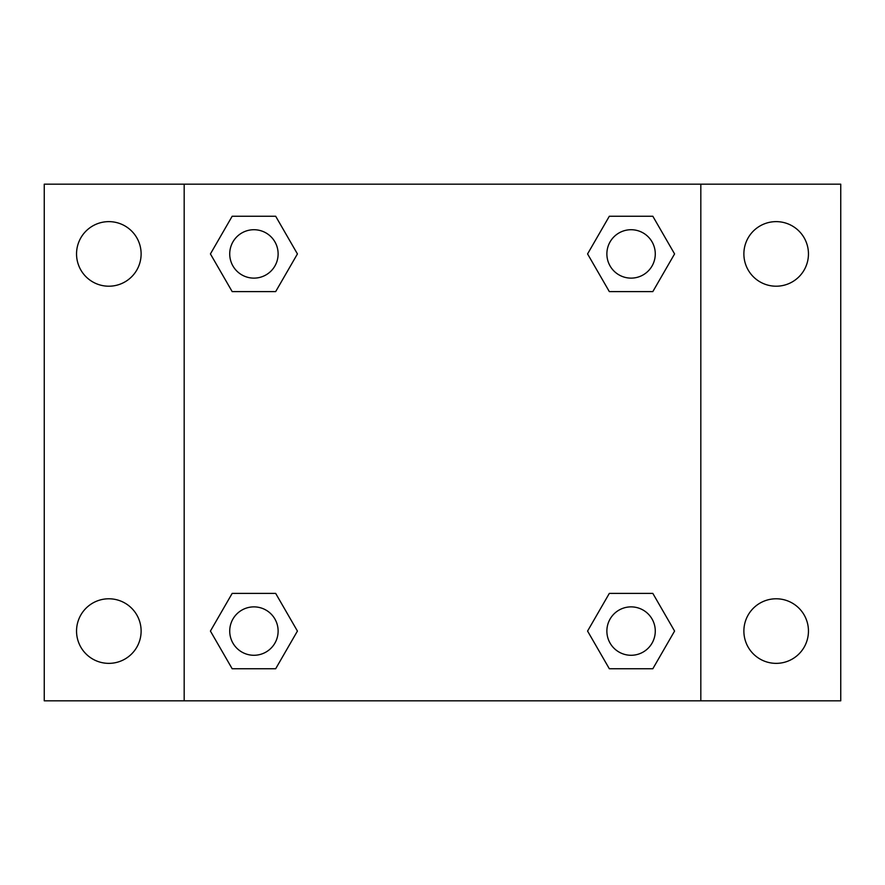 <?xml version="1.0" encoding="UTF-8"?>
<svg xmlns="http://www.w3.org/2000/svg" width="885" height="885" viewBox="0 0 885 885"><rect width="100%" height="100%" fill="white"/><g stroke="black" fill="none" stroke-linecap="round" stroke-linejoin="round"><path stroke-width="1.33" d="M108.833 663.363A32.291 32.291 0 0 0 136.799 614.931A32.291 32.291 0 0 0 80.867 614.931A32.291 32.291 0 0 0 108.833 663.363M776.167 663.363A32.291 32.291 0 0 0 804.133 614.931A32.291 32.291 0 0 0 748.201 614.931A32.291 32.291 0 0 0 776.167 663.363M776.167 286.209A32.291 32.291 0 0 0 804.133 237.777A32.291 32.291 0 0 0 748.201 237.777A32.291 32.291 0 0 0 776.167 286.209M108.833 286.209A32.291 32.291 0 0 0 136.799 237.777A32.291 32.291 0 0 0 80.867 237.777A32.291 32.291 0 0 0 108.833 286.209M840.75 700.82L44.25 700.82L44.25 184.18L840.75 184.18L840.75 700.82M232.169 593.404L275.677 593.404L297.426 631.071L275.677 668.75L232.169 668.75L210.42 631.071L232.169 593.404L275.677 593.404L232.169 593.404M609.322 216.25L652.831 216.25L674.58 253.929L652.831 291.596L609.322 291.596L587.574 253.929L609.322 216.25L652.831 216.25L609.322 216.25M184.18 700.82L184.18 184.18M700.82 184.18L700.82 700.82M232.169 216.25L275.677 216.25L297.426 253.929L275.677 291.596L232.169 291.596L210.42 253.929L232.169 216.25L275.677 216.25L232.169 216.25M609.322 593.404L652.831 593.404L674.58 631.071L652.831 668.75L609.322 668.75L587.574 631.071L609.322 593.404L652.831 593.404L609.322 593.404M652.831 668.75L609.322 668.75L652.831 668.75M655.276 631.071A24.194 24.194 0 0 0 618.98 610.119A24.194 24.194 0 0 0 618.98 652.035A24.194 24.194 0 0 0 655.276 631.071M275.677 668.75L232.169 668.75L275.677 668.75M278.122 631.071A24.194 24.194 0 0 0 241.826 610.119A24.194 24.194 0 0 0 241.826 652.035A24.194 24.194 0 0 0 278.122 631.071M652.831 291.596L609.322 291.596L652.831 291.596M655.276 253.929A24.194 24.194 0 0 0 618.98 232.965A24.194 24.194 0 0 0 618.98 274.881A24.194 24.194 0 0 0 655.276 253.929M275.677 291.596L232.169 291.596L275.677 291.596M278.122 253.929A24.194 24.194 0 0 0 241.826 232.965A24.194 24.194 0 0 0 241.826 274.881A24.194 24.194 0 0 0 278.122 253.929"/></g></svg>
